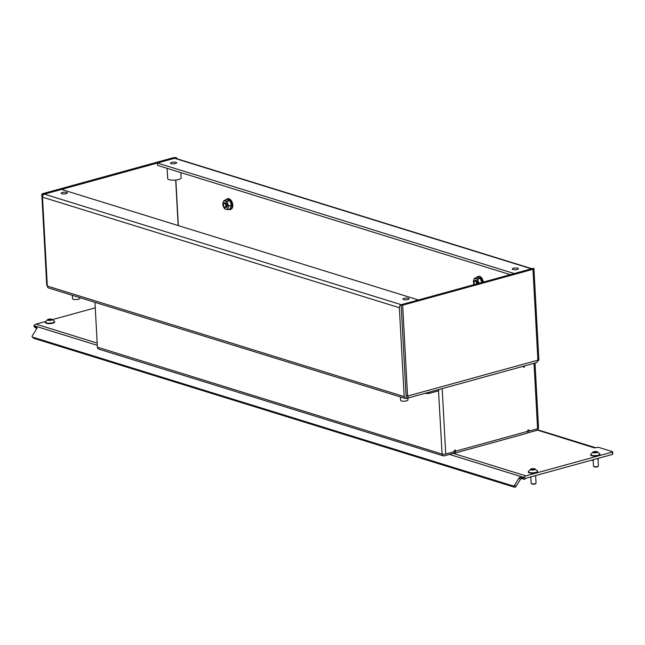 <?xml version="1.0" encoding="UTF-8"?>
<svg xmlns="http://www.w3.org/2000/svg" width="645" height="645" viewBox="0 0 645 645"><rect width="100%" height="100%" fill="white"/><g stroke="black" fill="none" stroke-linecap="round" stroke-linejoin="round"><path stroke-width="0.97" d="M66.669 192.412A3.064 0.871 -3.1 0 0 63.242 192.307A3.064 0.871 -3.1 0 0 61.211 193.242A3.064 0.871 -3.1 0 0 61.872 193.734A3.064 0.871 -3.1 0 0 65.298 193.847A3.064 0.871 -3.1 0 0 67.33 192.911A3.064 0.871 -3.1 0 0 66.669 192.412M408.414 298.28A3.064 0.871 -3.1 0 0 404.987 298.167A3.064 0.871 -3.1 0 0 402.956 299.103A3.064 0.871 -3.1 0 0 403.617 299.594A3.064 0.871 -3.1 0 0 407.043 299.707A3.064 0.871 -3.1 0 0 409.075 298.772A3.064 0.871 -3.1 0 0 408.414 298.28M175.972 162.322A3.064 0.871 -3.1 0 0 172.546 162.209A3.064 0.871 -3.1 0 0 170.514 163.145A3.064 0.871 -3.1 0 0 171.175 163.637A3.064 0.871 -3.1 0 0 174.602 163.749A3.064 0.871 -3.1 0 0 176.633 162.814A3.064 0.871 -3.1 0 0 175.972 162.322M517.717 268.183A3.064 0.871 -3.1 0 0 514.291 268.07A3.064 0.871 -3.1 0 0 512.259 269.005A3.064 0.871 -3.1 0 0 512.92 269.497A3.064 0.871 -3.1 0 0 516.347 269.61A3.064 0.871 -3.1 0 0 518.378 268.675A3.064 0.871 -3.1 0 0 517.717 268.183M180.842 172.586L181.124 177.859A6.74 1.911 176.9 0 1 178.576 179.52A6.74 1.911 176.9 0 1 171.514 180.1A6.74 1.911 176.9 0 1 167.676 178.584L167.12 168.337M401.206 304.706A2.572 1.959 107.2 0 1 401.238 304.698L418.403 299.965L61.541 189.428L44.384 194.153A2.572 1.959 -72.8 0 0 44.287 194.177L42.368 194.709L42.505 197.168A2.572 1.959 -72.8 0 1 44.287 194.177L174.682 158.275A2.572 1.959 -72.8 0 1 175.48 158.307L531.835 268.691M42.368 194.709A2.572 0.734 176.9 0 1 41.812 194.29A2.572 0.734 176.9 0 1 42.788 193.661L172.997 157.807A2.572 0.734 176.9 0 1 176.601 157.743L174.682 158.275A2.572 1.959 -72.8 0 0 174.585 158.299L157.428 163.024L157.549 165.37L510.348 274.657M537.527 360.765L537.503 360.297A3.064 1.79 74.6 0 1 537.503 360.757L537.914 360.66A2.572 0.734 -3.1 0 0 538.889 360.031L533.939 268.683A2.572 0.734 176.9 0 1 532.963 269.312L402.665 305.19L407.584 396.07L537.503 360.297M407.584 396.07L406.068 395.603L401.15 304.722L402.665 305.19M531.472 268.836L401.15 304.722A2.572 1.959 107.2 0 0 399.36 307.713L42.505 197.168L47.319 286.058L404.173 396.594L399.36 307.713M404.173 396.594A2.572 1.959 107.2 0 0 405.423 398.497A2.572 1.959 107.2 0 0 406.221 398.529L401.279 307.181M176.649 158.67L176.601 157.743M157.428 163.024L514.21 273.544L531.375 268.82A2.572 1.959 107.2 0 1 531.472 268.796L533.383 268.264A2.572 0.734 176.9 0 1 533.939 268.683M41.812 194.29L46.738 285.171A2.572 0.734 -3.1 0 0 47.287 285.582M537.309 361.732A2.572 1.959 107.2 0 0 537.882 360.676M405.423 398.497L48.569 287.96A2.572 1.959 -72.8 0 1 47.319 286.058M537.503 360.757A3.064 1.79 74.6 0 1 536.422 362.659L406.979 398.304A3.064 1.79 -105.4 0 0 408.067 395.941M406.084 395.901L406.511 395.74M406.213 398.247L406.326 398.279A3.064 1.79 -105.4 0 0 406.979 398.304M483.331 282.091A5.515 3.217 -105.4 0 0 478.509 276.35L477.743 276.56A5.515 3.217 -105.4 0 0 476.47 277.568M482.565 282.3A5.515 3.217 -105.4 0 0 477.743 276.56M477.647 283.655A2.451 1.427 -105.4 0 0 476.01 280.373A2.451 1.427 -105.4 0 0 475.486 280.357L474.986 280.494A2.451 1.427 74.6 0 1 475.51 280.511A2.451 1.427 74.6 0 1 477.147 283.792M481.976 282.913L480.219 278.334L477.147 277.382L474.68 278.06L475.816 278.584A4.289 2.507 -105.4 0 0 473.769 279.841L474.68 278.06M474.18 284.614L474.002 284.211A4.289 2.507 -105.4 0 0 474.18 284.614M473.365 281.688L473.68 280.075A4.289 2.507 -105.4 0 0 473.89 283.913L473.365 281.688M478.784 283.349A4.289 2.507 -105.4 0 0 478.38 281.534L479.501 283.59M478.38 281.534L478.268 281.236A4.289 2.507 -105.4 0 0 476.01 278.648L475.816 278.584M476.01 278.648L477.743 279.011L478.268 281.236M480.219 278.334L477.743 279.011M476.462 283.985A1.983 1.161 -105.4 0 0 475.172 281.059A1.983 1.161 -105.4 0 0 474.107 281.849A1.983 1.161 -105.4 0 0 474.776 284.445M474.156 281.688A2.451 1.427 74.6 0 1 474.196 281.494A2.451 1.427 74.6 0 1 474.986 280.494M224.758 207.23A1.983 1.161 -105.4 0 0 225.887 205.707A1.983 1.161 -105.4 0 0 224.557 203.425A1.983 1.161 -105.4 0 0 223.493 204.215A1.983 1.161 -105.4 0 0 224.226 206.876A1.983 1.161 -105.4 0 0 224.758 207.23M223.541 204.054A2.451 1.427 74.6 0 1 223.581 203.86A2.451 1.427 74.6 0 1 224.371 202.869A2.451 1.427 74.6 0 1 224.895 202.885A2.451 1.427 74.6 0 1 226.492 205.271A2.451 1.427 74.6 0 1 225.677 207.585A2.451 1.427 74.6 0 1 225.153 207.569A2.451 1.427 74.6 0 1 224.484 207.142A2.451 1.427 74.6 0 1 224.347 206.997M228.443 209.351A5.515 3.217 -105.4 0 0 230.055 209.561L230.821 209.351A5.515 3.217 -105.4 0 0 232.764 204.981A5.515 3.217 -105.4 0 0 227.895 198.716L227.129 198.934A5.515 3.217 -105.4 0 0 225.855 199.934M230.055 209.561A5.515 3.217 -105.4 0 0 231.998 205.191A5.515 3.217 -105.4 0 0 227.129 198.934M225.677 207.585L226.169 207.448A2.451 1.427 -105.4 0 0 226.992 205.134A2.451 1.427 -105.4 0 0 225.395 202.748A2.451 1.427 -105.4 0 0 224.871 202.732L224.371 202.869M227.58 209.585L225.847 209.222A4.289 2.507 -105.4 0 0 227.895 207.972L227.58 209.585L230.047 208.907L231.361 205.279L230.725 202.756L229.604 200.7L228.467 200.168L226.532 199.748L224.065 200.426L225.202 200.958A4.289 2.507 -105.4 0 0 223.154 202.208L224.065 200.426M224.508 208.633L223.388 206.577A4.289 2.507 -105.4 0 0 225.645 209.165L224.508 208.633M222.751 204.054L223.065 202.441A4.289 2.507 -105.4 0 0 223.275 206.279L222.751 204.054M227.975 207.738A4.289 2.507 -105.4 0 0 227.766 203.901L228.886 205.957L227.895 207.972M227.766 203.901L227.653 203.602A4.289 2.507 -105.4 0 0 225.395 201.014L225.202 200.958M225.395 201.014L227.129 201.377L227.653 203.602M231.361 205.279L228.886 205.957M229.604 200.7L227.129 201.377M535.955 483.274L535.535 483.71A1.983 0.564 176.9 0 1 534.012 484.177A1.983 0.564 176.9 0 1 532.077 484.072A1.983 0.564 176.9 0 1 531.746 483.911L531.278 483.532A2.451 0.693 -3.1 0 0 531.69 483.726A2.451 0.693 -3.1 0 0 534.076 483.855A2.451 0.693 -3.1 0 0 535.955 483.274A2.451 0.693 -3.1 0 0 536.051 483.065L535.648 475.567M530.811 476.897L531.158 483.331A2.451 0.693 -3.1 0 0 531.278 483.532M532.528 469.858L535.108 469.415L534.729 468.818L532.077 468.842L530.601 469.254L531.198 469.512L530.875 469.77L532.528 469.858M530.956 469.858A2.427 0.685 176.9 0 1 530.899 469.028A2.427 0.685 176.9 0 1 534.753 468.81A2.427 0.685 176.9 0 1 534.769 468.818A2.427 0.685 176.9 0 1 534.35 469.802A2.427 0.685 176.9 0 1 530.956 469.858M534.769 468.818L537.559 471.027A4.652 1.322 176.9 0 1 537.616 471.221A4.652 1.322 176.9 0 1 534.536 472.64A4.652 1.322 176.9 0 1 529.327 472.471A4.652 1.322 176.9 0 1 528.328 471.721A4.652 1.322 176.9 0 1 528.36 471.527L530.899 469.028M528.328 471.721L528.352 472.164A4.652 1.322 -3.1 0 0 529.351 472.922A4.652 1.322 -3.1 0 0 534.56 473.083A4.652 1.322 -3.1 0 0 537.64 471.664L537.616 471.221M612.484 453.967L612.355 451.621L598.463 447.316L594.464 447.928L537.083 429.981M612.29 454.467L525.989 478.227A1.226 0.935 107.2 0 0 525.506 478.526L525.312 478.743A1.226 0.75 131.6 0 1 524.095 479.291L522.652 478.001L520.37 477.3L521.813 478.582L524.095 479.291M34.153 326.636A1.226 0.75 -48.4 0 0 34.33 326.741L35.773 328.023A1.226 0.75 131.6 0 1 35.596 327.926L34.153 326.636A1.226 0.75 -48.4 0 1 34.072 325.741L34.209 325.491A3.676 2.798 -72.8 0 1 36.031 324.145L45.561 321.516M52.64 319.565L95.266 307.834M612.161 452.121L525.869 475.881A3.676 2.798 107.2 0 0 524.046 477.227L525.506 478.526M595.319 447.735A3.676 2.798 107.2 0 0 594.674 447.824M598.165 458.353L598.246 459.933A1.226 0.718 74.6 0 1 598.092 460.659M593.182 460.635L591.626 460.151M522.652 478.001A1.226 0.75 -48.4 0 0 523.869 477.461L524.046 477.227M32.427 337.053L33.879 338.343L514.597 487.257L513.154 485.967L32.427 337.053A1.226 0.75 -48.4 0 1 32.25 336.956A1.226 0.75 -48.4 0 1 32.306 335.803L36.733 328.692A1.226 0.75 131.6 0 0 36.789 327.547A1.226 0.75 131.6 0 0 36.612 327.442L34.33 326.741M513.154 485.967A1.226 0.75 -48.4 0 0 514.549 485.185L515.992 486.475L520.426 479.364L518.975 478.074L514.549 485.185M518.975 478.074A1.226 0.75 131.6 0 1 520.37 477.3M35.773 328.023L36.894 328.369M521.813 478.582A1.226 0.75 -48.4 0 0 520.426 479.364M515.992 486.475A1.226 0.75 131.6 0 1 514.597 487.257M453.733 453.145L453.935 453.201A2.572 1.5 -105.4 0 0 454.483 453.217A2.572 1.5 -105.4 0 0 455.394 451.234L455.33 450.065L454.37 450.323L454.443 451.613L445.719 454.016A2.572 0.734 -3.1 0 1 442.107 454.08L97.395 347.179L94.968 302.328M527.86 430.82L528.852 431.126L528.779 429.844L527.82 430.102L527.884 431.279A2.572 1.5 74.6 0 1 526.973 433.263L454.483 453.217M528.852 431.126L537.575 428.731A2.572 0.734 -3.1 0 0 538.551 428.095L535.028 363.046M523.385 366.247L523.442 367.279L524.401 367.013L524.345 365.989M438.616 389.588L438.689 390.878L438.56 389.604M429.07 392.225L429.135 393.41L438.624 390.797M429.135 393.41L424.475 393.49M523.409 366.707L524.401 367.013M442.115 454.08A2.572 1.959 107.2 0 0 443.357 455.862A2.572 1.959 107.2 0 0 444.252 455.87L453.741 453.258L453.669 451.831M443.357 455.862L98.653 349.082A2.572 1.959 -72.8 0 1 97.395 347.179M527.433 432.964L536.108 430.578A2.572 1.959 107.2 0 0 537.857 428.635M407.858 398.062L407.963 399.948A3.676 1.04 176.9 0 1 406.568 400.851A3.676 1.04 176.9 0 1 402.714 401.166A3.676 1.04 176.9 0 1 400.618 400.343L400.44 396.957M79.843 297.643L79.883 298.321A3.676 1.04 176.9 0 1 78.488 299.224A3.676 1.04 176.9 0 1 74.643 299.538A3.676 1.04 176.9 0 1 72.546 298.716L72.361 295.329M49.52 320.243L52.108 319.799L51.721 319.202L49.068 319.227L47.601 319.638L49.52 320.243M47.956 320.243A2.427 0.685 176.9 0 1 47.899 319.412A2.427 0.685 176.9 0 1 51.753 319.194A2.427 0.685 176.9 0 1 51.769 319.202A2.427 0.685 176.9 0 1 51.35 320.186A2.427 0.685 176.9 0 1 47.956 320.243M51.769 319.202L54.559 321.412A4.652 1.322 176.9 0 1 54.615 321.597A4.652 1.322 176.9 0 1 51.527 323.024A4.652 1.322 176.9 0 1 46.327 322.855A4.652 1.322 176.9 0 1 45.319 322.105A4.652 1.322 176.9 0 1 45.36 321.911L47.899 319.412M45.319 322.105L45.344 322.548A4.652 1.322 -3.1 0 0 46.351 323.298A4.652 1.322 -3.1 0 0 51.552 323.467A4.652 1.322 -3.1 0 0 54.64 322.048L54.615 321.597M598.278 466.117L597.859 466.545A1.983 0.564 176.9 0 1 596.335 467.02A1.983 0.564 176.9 0 1 594.4 466.907A1.983 0.564 176.9 0 1 594.069 466.754L593.602 466.367A2.451 0.693 -3.1 0 0 594.013 466.561A2.451 0.693 -3.1 0 0 596.399 466.698A2.451 0.693 -3.1 0 0 598.278 466.117A2.451 0.693 -3.1 0 0 598.375 465.908L597.971 458.41M593.134 459.74L593.481 466.166A2.451 0.693 -3.1 0 0 593.602 466.367M594.851 452.701L597.431 452.258L597.052 451.661L594.4 451.685L592.924 452.097L594.851 452.701M593.279 452.701A2.427 0.685 176.9 0 1 593.223 451.871A2.427 0.685 176.9 0 1 597.077 451.653A2.427 0.685 176.9 0 1 597.093 451.661A2.427 0.685 176.9 0 1 596.673 452.645A2.427 0.685 176.9 0 1 593.279 452.701M597.093 451.661L599.882 453.87A4.652 1.322 176.9 0 1 599.939 454.056A4.652 1.322 176.9 0 1 596.859 455.483A4.652 1.322 176.9 0 1 591.65 455.314A4.652 1.322 176.9 0 1 590.651 454.564A4.652 1.322 176.9 0 1 590.683 454.37L593.223 451.871M590.651 454.564L590.675 455.007A4.652 1.322 -3.1 0 0 591.675 455.757A4.652 1.322 -3.1 0 0 596.883 455.926A4.652 1.322 -3.1 0 0 599.963 454.507L599.939 454.056M401.238 304.698L44.384 194.153M178.157 225.548L175.69 180.036M537.914 360.66L532.963 269.312M178.334 225.605L175.859 180.019M174.585 158.299L531.375 268.82M532.125 469.81L532.077 468.842M534.116 469.616L534.076 468.818M533.133 469.995L533.068 468.754M531.27 469.891L531.222 469.076M525.869 475.881L453.266 453.387M97.177 343.084L36.031 324.145M34.072 325.741L97.298 345.325M449.5 454.427L523.869 477.461M455.394 451.234L527.884 431.279M534.028 363.32L537.575 428.731M442.18 388.613L445.719 454.016M438.519 390.822L442.107 453.959M49.125 320.194L49.068 319.227M51.116 320.001L51.076 319.194M50.133 320.38L50.068 319.138M48.262 320.267L48.222 319.46M594.448 452.653L594.4 451.685M596.44 452.459L596.399 451.653M595.456 452.838L595.391 451.597M593.585 452.726L593.545 451.919M508.913 275.052L508.865 274.198M534.544 469.592L534.52 469.157M537.35 429.675L595.488 447.686M32.25 336.956L33.693 338.238M612.75 454.161L612.621 451.814M51.536 319.976L51.511 319.541M596.867 452.435L596.843 452"/></g></svg>
